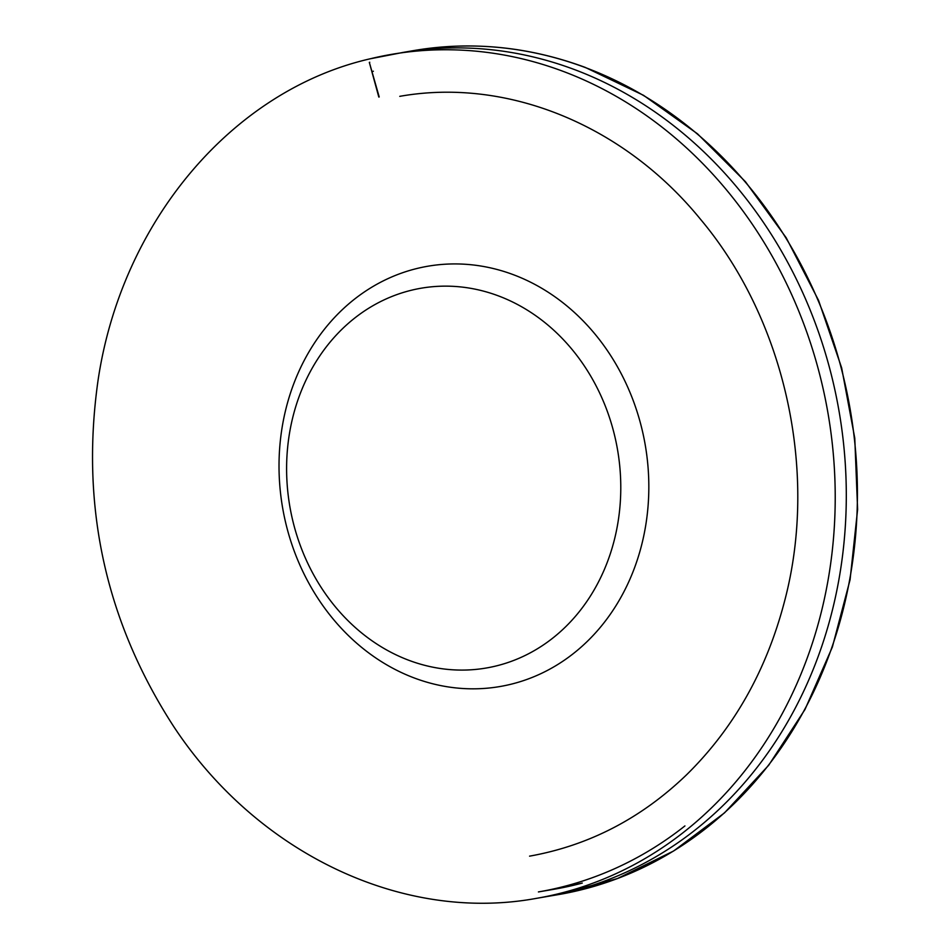 <?xml version="1.0" encoding="UTF-8"?>
<svg xmlns="http://www.w3.org/2000/svg" width="950" height="950" viewBox="0 0 950 950"><rect width="100%" height="100%" fill="white"/><g stroke="black" fill="none" stroke-linecap="round" stroke-linejoin="round"><path stroke-width="1.43" d="M411.683 290.166A192.672 166.286 80.3 0 1 614.757 538.234A192.672 166.286 80.3 0 1 334.649 605.957A192.672 166.286 80.3 0 1 411.683 290.166M417.442 268.375A213.227 184.015 80.3 0 1 642.164 542.889A213.227 184.015 80.3 0 1 332.179 617.844A213.227 184.015 80.3 0 1 417.442 268.375M547.141 896.503A428.141 369.491 -99.7 0 0 846.07 510.459A428.141 369.491 -99.7 0 0 572.719 68.922A428.141 369.491 -99.7 0 0 403.441 52.357L369.918 58.853C232.204 90.523 121.446 221.766 98.004 380.665C80.323 505.958 105.521 621.169 173.565 726.322C257.438 853.789 403.263 922.984 536.619 898.32L547.628 896.42M369.752 62.261A424.769 366.581 -99.7 0 0 369.324 62.368L379.204 96.959A388.811 335.552 -99.7 0 0 378.812 97.054L369.324 62.368M373.374 71.226L371.854 71.606M684.926 825.918A422.168 364.337 80.3 0 1 538.424 891.931L553.779 889.307A422.168 364.337 80.3 0 0 582.279 883.072M558.137 894.651A428.165 369.514 -99.7 0 0 857.173 509.212A428.165 369.514 -99.7 0 0 584.808 67.367A428.165 369.514 -99.7 0 0 413.416 50.635L402.408 52.535M535.372 898.534A428.165 369.514 -99.7 0 0 828.293 414.972A428.165 369.514 -99.7 0 0 392.588 54.186A428.165 369.514 -99.7 0 0 370.405 58.746M582.172 883.108L553.779 889.307M546.594 896.598L557.614 894.734L617.441 878.56L673.597 851.01L724.482 812.891L768.693 765.261L804.994 709.46L832.366 647.045L850.072 579.749L857.613 509.473L854.774 438.164L841.641 367.816L818.568 300.402L786.22 237.797L745.477 181.747L697.49 133.808L643.578 95.344L585.259 67.414C528.485 46.467 471.2 40.874 413.416 50.635M529.566 856.152C588.893 845.536 641.25 818.401 686.601 774.761C733.934 728.222 766.614 670.261 784.664 600.851C818.686 471.901 785.187 320.019 700.53 219.308C623.77 124.961 507.015 77.318 399.772 96.342"/></g></svg>
